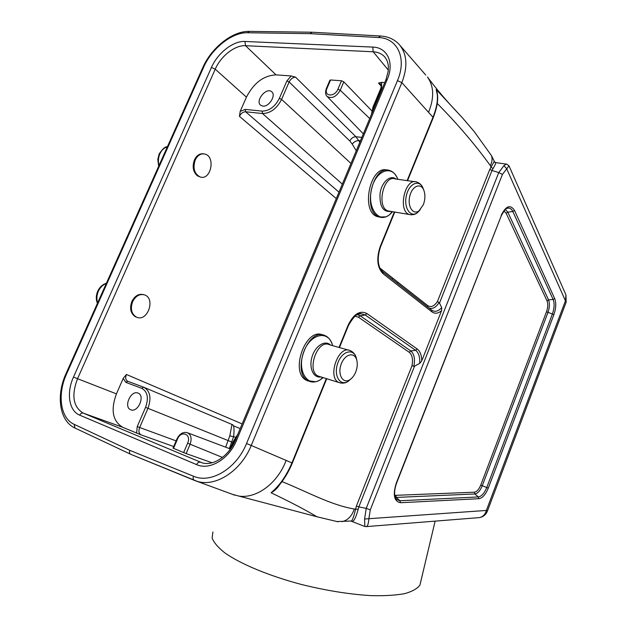<?xml version="1.0" encoding="UTF-8"?>
<svg xmlns="http://www.w3.org/2000/svg" width="627" height="627" viewBox="0 0 627 627"><rect width="100%" height="100%" fill="white"/><g stroke="black" fill="none" stroke-linecap="round" stroke-linejoin="round"><path stroke-width="0.94" d="M379.899 217.146L377.572 216.683C360.18 212.145 370.11 164.431 387.345 170.144M315.514 381.718L307.332 380.644C288.984 374.233 305.263 326.659 322.874 334.99M407.119 180.631L432.983 117.249L401.852 82.639L251.239 445.468L291.923 462.891L326.322 378.606M441.588 310.647C438.101 313.578 434.887 313.986 431.94 311.885L383.089 273.725C377.172 267.611 376.231 258.52 380.252 246.45L380.55 246.85C377.611 255.706 377.485 262.94 380.174 268.536L382.752 271.836L431.588 310.091C434.754 312.277 438.124 311.47 441.706 307.669L441.588 310.647L421.752 360.862L419.682 363.394L414.525 366.199L358.84 506.89L366.239 508.364L498.763 172.582L491.991 170.481L439.511 303.06L437.466 301.462L489.805 169.353L494.131 161.601M200.17 176.963C210.829 180.803 215.892 156.781 204.974 154.077C200.891 153.215 197.638 155.198 195.209 160.018C192.669 168.224 194.323 173.867 200.17 176.963L197.34 175.803C193.069 171.876 192.097 166.578 194.425 159.901C196.698 155.324 199.778 153.301 203.681 153.834M136.89 317.309L135.291 316.706C130.596 313.453 129.452 308.382 131.858 301.493C134.852 295.764 138.786 293.475 143.669 294.635M384.727 56.924L384.688 56.892C381.804 53.734 377.963 52.033 373.175 51.782L245.541 45.708C235.039 44.948 220.806 56.093 215.233 69.182L77.544 378.7L116.434 393.874L123.221 378.371L126.403 374.468C125.181 377.783 125.612 380.048 127.696 381.255M336.284 198.594L239.436 116.356L240.196 111.387L246.435 97.146L215.233 69.182L211.432 67.481C217.632 53.044 233.338 40.7 244.93 41.468L372.759 47.088C387.298 47.307 394.571 62.661 387.251 79.457L236.591 440.256C229.074 459.121 209.645 470.689 196.596 464.615L79.707 415.152C68.931 410.92 66.227 392.776 73.5 377.039L211.432 67.481M336.997 521.546L351.316 521.013C352.39 520.559 353.84 516.53 355.65 508.928L356.402 506.044L358.809 506.882L358.166 509.383C355.705 518.341 353.479 522.315 351.488 521.28L351.002 521.053M441.706 307.669L439.511 303.06M364.836 526.492L364.593 519.007L486.372 510.449L565.436 300.811L566.157 302.198L565.954 294.917L508.999 165.834L502.446 174.392L498.763 172.582M364.593 519.007L366.239 508.364M366.286 508.372L370.275 509.876L368.888 518.631C368.496 523.482 367.696 526.131 366.497 526.594L365.902 526.664M130.73 409.752L130.894 409.815C138.136 412.832 145.488 395.347 137.964 393.058C130.792 389.931 123.276 407.229 130.73 409.752M136.615 433.092L137.227 426.603L145.566 407.354C148.889 397.894 147.588 391.53 141.655 388.285L143.591 387.165C150.174 390.762 151.632 397.816 147.956 408.342L139.633 427.583C138.355 431.102 138.841 433.531 141.067 434.872L122.712 427.285L83.226 413.115L202.639 463.024M116.434 393.874C110.524 409.995 112.625 421.132 122.712 427.285M262.823 106.104C269.069 107.131 276.476 95.053 271.64 91.714C266.263 86.863 254.805 101.174 260.738 105.305L262.823 106.104M240.196 111.387L245.251 109.396L262.157 111.12C269.265 110.971 274.994 106.731 279.344 98.384L286.892 80.938L291.132 75.945L276.037 74.879C263.653 75.491 253.794 82.913 246.435 97.146M384.759 82.56L381.584 82.333L381.6 88.046L373.731 106.872L372.375 112.202M232.327 494.311L238.816 496.059C256.396 498.904 277.526 483.362 286.006 460.72M427.449 77.027C433.962 86.158 434.362 97.828 428.656 112.029M407.542 180.694L433.226 117.766L432.983 117.249C437.544 105.65 438.602 96.386 436.157 89.465L462.46 117.86L474.137 131.49L491.333 155.441C492.563 158.498 492.234 161.891 490.345 165.63C475.18 144.641 457.483 123.919 437.254 103.471M238.816 496.059L316.917 516.766C306.266 510.323 290.983 502.321 271.068 492.744C279.524 485.706 286.476 475.752 291.923 462.891L292.315 463.087M356.402 506.044L411.963 365.823L414.525 366.199M212.098 462.789L186.141 453.572L173.021 448.148L176.986 438.853L177.488 439.065L173.514 448.383M291.132 75.945L295.56 77.152C292.856 77.27 290.709 78.869 289.133 81.957L281.594 99.395C276.758 108.659 270.394 113.369 262.501 113.526L245.604 111.771L338.98 192.136M326.369 88.501L329.865 80.295L330.562 79.982L326.996 88.352C323.218 96.503 334.646 97.498 337.914 89.206L341.503 80.765L330.562 79.982M341.503 80.765L343.792 81.855L340.234 90.257C336.276 96.856 331.942 98.948 327.231 96.519L363.323 133.872M371.811 110.83L343.792 81.855M380.863 88.227C381.475 85.421 381.412 84.026 380.683 84.049L378.496 83.07L381.584 82.333M295.56 77.152L355.909 136.733L359.835 142.211M73.5 377.039L77.544 378.7C71.235 395.386 73.132 406.86 83.226 413.115C81.776 412.793 80.601 413.467 79.707 415.152M225.649 447.176L229.811 435.82L231.998 424.479C233.942 424.604 234.49 428.609 233.644 436.494L229.31 448.564M229.811 435.82L235.501 437.215M437.129 92.592L436.8 91.221M437.121 92.569L436.157 89.465L437.575 95.829M279.689 484.577C277.479 488.198 274.602 490.925 271.068 492.744L277.189 487.445M246.529 443.532L251.239 445.468C241.121 470.869 215.68 487.344 197.223 481.348L130.588 454.23C129.428 453.446 129.17 452.153 129.82 450.358L193.477 476.214C210.829 484.013 236.567 468.596 246.529 443.532L397.463 80.617C407.135 58.303 397.51 38.028 378.457 37.518L310.059 33.662L312.128 32.22M494.969 162.503C496.412 161.978 495.769 164 493.041 168.585L491.991 170.481M498.802 172.59L503.912 165.653C505.683 164.345 506.687 163.866 506.929 164.211L508.999 165.834M503.912 165.653L506.655 168.687L565.436 300.811L565.954 294.917M350.634 521.076L351.277 521.045M282.017 481.599C308.343 492.273 330.782 505.001 354.247 509.006C351.982 515.966 347.938 520.191 342.123 521.672M491.968 170.481L489.805 169.353M212.914 531.986L212.114 538.005C213.87 542.598 218.18 547.606 225.038 553.038C240.807 564.081 268.959 575.852 301.328 584.45C326.369 590.634 349.694 594.372 371.309 595.65C384.523 595.956 395.645 595.297 404.666 593.651C412.276 591.512 417.37 588.635 419.949 585.03L420.78 581.558M132.61 301.72C130.134 309.048 131.498 314.221 136.686 317.238C147.502 322.137 155.864 298.703 144.672 294.933C139.711 293.601 135.691 295.858 132.61 301.72M355.705 372.07C354.224 375.62 352.241 378.183 349.748 379.766C342.977 384.139 337.428 374.719 341.041 364.553C344.427 354.302 354.169 351.386 356.622 359.624C357.735 363.425 357.429 367.571 355.705 372.07M423.319 204.778L419.016 210.813C413.138 215.374 407.323 206.589 409.729 196.4C411.923 186.133 420.607 182.3 423.719 189.989C425.427 194.495 425.294 199.425 423.319 204.778M339.042 347.444L348.11 325.209C353.628 313.939 359.898 310.051 366.92 313.547L417.229 349.004C420.137 351.238 421.642 355.188 421.752 360.862M380.252 246.45L394.32 211.989M126.403 374.468L242.155 423.923M392.212 279.242L392.682 278.082M240.196 428.602L233.307 425.709M141.655 388.285L125.823 382.368L127.759 381.279L143.505 387.133M144.257 387.447L231.998 424.479M501.169 215.343C505.918 205.821 510.354 204.183 514.485 210.421L554.66 298.507C556.337 302.912 556.078 308.28 553.884 314.621L488.284 488.143C485.643 494.57 482.484 498.097 478.809 498.708L400.481 502.729C394.124 501.412 392.69 494.962 396.178 483.378L501.302 215.751M502.446 174.392L370.275 509.876M411.963 365.823C413.177 359.365 412.252 354.843 409.188 352.249L358.448 317.199L354.913 316.165M354.247 509.006L358.166 509.383M394.783 495.361L474.31 492.211C476.802 491.827 478.95 489.452 480.752 485.102L546.509 311.744C547.998 307.449 548.163 303.821 547.003 300.842L506.154 213.235L503.975 210.876M125.823 382.368L123.221 378.371M236.998 436.259L233.793 441.753L231.324 447.67M130.51 454.183L74.997 428.053L74.198 424.361L129.82 450.358M310.059 33.662L247.438 32.753C232.029 32.22 211.714 48.491 203.579 67.332L66.619 373.88C57.112 394.407 60.27 418.256 74.198 424.361M378.457 37.518L380.597 36.005C387.901 36.491 393.928 39.117 398.662 43.882C407.048 53.279 408.106 66.196 401.852 82.639L397.463 80.617M505.299 209.442L507.831 212.177L548.531 299.894C549.855 303.327 549.667 307.52 547.959 312.465L482.265 485.76C480.196 490.776 477.719 493.512 474.843 493.974L478.276 496.945C481.567 496.404 484.397 493.245 486.771 487.485L552.442 313.9C554.409 308.218 554.636 303.397 553.132 299.455L512.8 211.487C511.703 209.159 510.206 208.023 508.309 208.062L506.592 208.517M474.31 492.211L474.843 493.974L396.327 497.423L399.932 500.754L478.276 496.945L478.809 498.708M480.752 485.102L488.284 488.143M546.509 311.744L553.884 314.621M547.003 300.842L548.531 299.894L553.132 299.455L554.66 298.507M506.154 213.235L507.831 212.177L512.8 211.487L514.485 210.421M396.178 483.378L396.429 483.511C394.367 489.805 394.054 494.562 395.48 497.775L396.601 499.468L399.932 500.754L400.481 502.729M395.778 495.463L396.327 497.423L395.3 497.336M439.119 302.512C435.726 307.755 432.23 309.511 428.625 307.771M379.946 268.074L427.724 305.608C430.968 307.677 434.221 306.289 437.466 301.462M493.041 168.585L491.051 167.158L490.345 165.63M419.682 363.394C420.066 357.124 418.718 352.766 415.638 350.321L365.227 314.989L361.042 313.672L357.617 314.433M357.202 314.636L360.133 315.765L410.771 350.932C414.251 353.91 415.262 359.075 413.82 366.427M409.188 352.249L410.771 350.932L415.638 350.321L417.229 349.004M358.448 317.199L360.133 315.765L365.227 314.989L366.92 313.547M173.71 446.534L141.067 434.872M397.894 282.174L397.432 283.333M388.348 70.13L373.175 51.782L372.759 47.088M244.93 41.468L245.541 45.708L276.037 74.879M361.842 137.415L355.909 136.733C353.33 136.764 351.292 138.183 349.803 140.989L289.133 81.957L286.892 80.938M381.326 86.338L378.496 83.07M360.431 140.801L358.887 140.62C356.285 140.597 354.059 141.749 352.217 144.077L349.803 140.989M342.334 184.111L262.501 113.526L262.157 111.12M137.227 426.603L176.116 440.883M231.998 442.121L145.566 407.354M279.344 98.384L281.594 99.395L350.971 163.443M356.254 150.786L352.217 144.077M176.986 438.853C179.518 433.876 182.888 431.799 187.097 432.614C191.055 434.487 192.058 438.351 190.114 444.206L186.141 453.572M222.46 457.436L187.63 443.195C191.744 434.103 181.085 429.887 177.488 439.065M183.633 452.608L187.63 443.195M369.726 118.534L340.234 90.257L337.914 89.206M245.251 109.396L245.604 111.771C243.049 111.81 240.987 113.338 239.436 116.356M371.419 114.482L372.947 107.17L373.731 106.872M373.002 107.037L380.808 88.368L381.6 88.046M229.623 450.053L233.181 441.541L233.793 441.753M431.94 311.885L431.588 310.091M383.089 273.725L382.752 271.836M394.751 212.059L380.518 246.936M436.807 91.252C438.195 96.292 438.516 103.964 433.226 117.766L433.171 117.9M506.616 208.501L508.309 208.062C507.125 206.871 504.798 209.41 501.334 215.672L396.421 483.527M130.651 454.262L194.276 480.313C193.085 479.545 192.818 478.182 193.477 476.214M130.588 454.222L74.997 428.053C59.259 420.913 55.96 395.371 66 373.668L66.619 373.88M66 373.653L202.733 67.7L203.579 67.332M311.58 32.212L249.468 31.381L247.438 32.753M200.17 462.201C198.735 461.911 197.544 462.718 196.596 464.615M202.56 463C214.716 466.065 229.584 454.755 235.486 439.88L236.591 440.256M235.493 439.864L385.793 80.076L387.251 79.457M487.398 511.138L486.372 510.449C485.29 514.336 483.033 516.719 479.592 517.588L477.664 517.737M366.505 526.594L479.592 517.588C483.346 516.797 485.956 514.626 487.422 511.083L566.056 302.48M427.849 307.159L427.724 305.608M327.231 96.519C325.413 94.873 325.107 92.24 326.314 88.626L326.996 88.352M106.316 283.443C102.859 284.744 100.21 287.338 98.376 291.234C96.691 295.207 96.44 299.087 97.632 302.88M167.385 146.796C165.418 146.357 162.675 148.748 159.148 153.991L157.792 159.462L158.702 166.226M167.354 146.859C164.133 147.753 161.648 150.065 159.893 153.795C158.27 157.612 157.98 161.515 159.023 165.504M351.3 378.614L348.056 381.404C340.038 386.593 333.407 375.455 337.687 363.386C341.715 351.206 353.291 347.813 356.191 357.57L356.779 360.125M340.72 383.042L339.215 382.611C326.73 378.222 338.259 344.638 350.164 350.587C353.283 352.013 355.29 354.341 356.191 357.57L356.622 359.624M319.817 376.584L318.547 376.192C305.937 371.772 317.317 338.76 329.363 344.709L348.745 350.187M320.93 376.929C313.516 378.449 308.664 367.861 312.027 356.896C315.209 345.877 325.045 339.677 330.421 345.007M323.148 377.619L320.562 379.609C308.053 388.238 296.783 371.349 303.468 352.648C309.762 333.799 328.266 329.465 332.459 344.968L332.639 345.634M322.952 377.556L321.055 379.108M322.654 377.462L320.562 379.609C316.51 382.133 312.708 382.674 309.158 381.224C290.74 374.766 307.301 326.894 324.872 335.555L328.485 338.031M420.27 209.7L417.417 212.686C410.458 218.094 403.522 207.717 406.374 195.616C408.976 183.429 419.298 178.93 422.982 188.045L423.452 189.268M411.578 214.834L409.4 214.52C397.393 211.283 405.05 177.151 416.728 182.01C419.886 183.217 421.971 185.231 422.982 188.045L423.719 189.989M390.088 211.275L388.168 210.954C376.02 207.709 383.497 174.118 395.331 178.946L414.682 181.712M390.817 211.401C382.917 212.239 379.343 206.158 380.087 193.163C381.772 181.908 390.362 174.439 396.021 179.048M392.62 211.699L389.555 214.74C378.779 223.682 367.108 208.086 371.474 189.33C375.463 170.434 392.055 164.235 397.612 178.766L397.832 179.306M392.408 211.667L389.955 214.246M385.652 216.879L379.453 217.005C361.724 212.31 372.524 163.561 389.822 170.575L392.784 172.174M425.764 75.06L400.379 45.849M458.494 113.581C446.847 101.347 436.502 89.152 427.457 77.019M194.276 480.313L234.678 495.173M357.962 314.284L361.042 313.672C357.758 312.638 353.557 316.588 348.447 325.531L339.458 347.562M187.755 432.865L230.125 448.869M233.189 441.533L237.868 434.182M274.94 489.742C281.993 482.821 287.785 473.934 292.323 463.079L326.738 378.732M202.819 67.504C211.385 47.934 232.123 31.115 248.911 31.374M312.183 32.228L380.064 35.974M385.911 79.794L388.215 71.313L388.364 66.148C387.956 62.402 386.734 59.33 384.712 56.939M506.436 164.141L495.526 162.589M366.481 526.602L364.781 526.476L351.614 521.311M494.93 162.511L491.333 155.441M316.933 516.766L338.133 521.813M275.065 489.632L277.071 487.571M419.949 585.03L435.138 521.123M137.964 393.058L138.418 393.262M135.949 317.003L136.686 317.238M97.412 303.366C95.853 299.432 95.962 295.372 97.726 291.187C99.654 287.088 102.546 284.439 106.41 283.239M349.748 379.766L348.056 381.404C345.43 383.215 342.483 383.614 339.215 382.611L319.942 376.623M332.569 345.61L332.459 344.968C330.931 340.155 328.407 337.012 324.872 335.555M309.158 381.224L307.332 380.644M419.016 210.813L417.417 212.686C415.356 214.512 412.684 215.124 409.4 214.52L390.206 211.291M397.8 179.298L397.612 178.766C395.731 174.384 393.137 171.649 389.822 170.575M392.079 211.612L389.555 214.74C386.122 217.334 382.752 218.086 379.453 217.005L377.572 216.683"/></g></svg>
